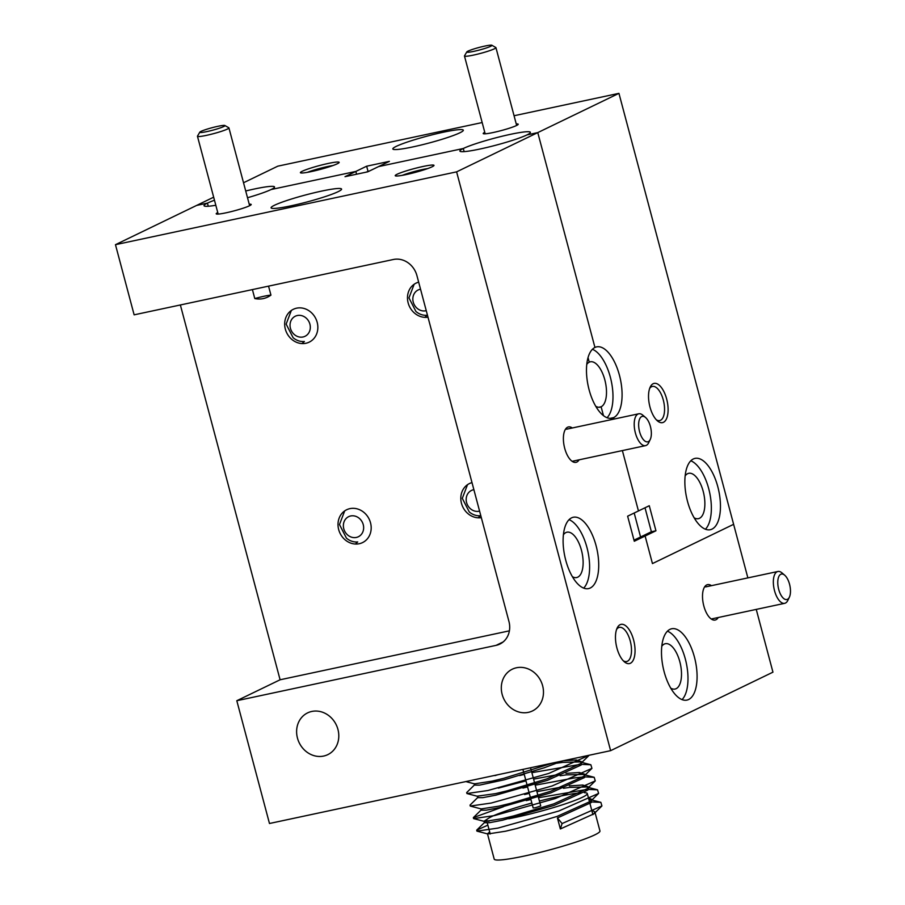 <?xml version="1.0" encoding="UTF-8"?>
<svg xmlns="http://www.w3.org/2000/svg" width="905" height="905" viewBox="0 0 905 905"><rect width="100%" height="100%" fill="white"/><g stroke="black" fill="none" stroke-linecap="round" stroke-linejoin="round"><path stroke-width="1.36" d="M217.766 212.584A18.111 1.776 -14.9 0 0 216.329 213.942A18.111 1.776 -14.9 0 0 230.911 211.691A18.111 1.776 -14.9 0 0 249.509 205.763A18.111 1.776 -14.9 0 0 251.16 204.677A18.111 1.776 -14.9 0 0 249.237 204.202M711.443 585.671A18.111 8.168 77.9 0 0 706.715 584.924A18.111 8.168 77.9 0 0 704.045 587.911A18.111 8.168 77.9 0 0 710.572 618.477A18.111 8.168 77.9 0 0 715.979 619.755A18.111 8.168 77.9 0 0 718.242 617.515M572.311 427.975A18.111 8.168 77.9 0 0 567.582 427.228A18.111 8.168 77.9 0 0 564.924 430.226A18.111 8.168 77.9 0 0 571.451 460.792A18.111 8.168 77.9 0 0 576.858 462.059A18.111 8.168 77.9 0 0 579.11 459.819M397.103 174.258A20.057 1.968 -14.9 0 0 395.372 175.842A20.057 1.968 -14.9 0 0 411.537 173.341A20.057 1.968 -14.9 0 0 432.126 166.78A20.057 1.968 -14.9 0 0 433.959 165.57A20.057 1.968 -14.9 0 0 419.569 167.255A20.057 1.968 -14.9 0 0 397.103 174.258M620.129 624.676A20.057 9.05 77.9 0 0 617.176 627.991A20.057 9.05 77.9 0 0 624.405 661.86A20.057 9.05 77.9 0 0 630.389 663.263A20.057 9.05 77.9 0 0 633.591 639.937A20.057 9.05 77.9 0 0 620.129 624.676M623.285 660.786A17.455 7.874 77.9 0 0 626.622 661.521A17.455 7.874 77.9 0 0 627.448 661.238A17.455 7.874 77.9 0 0 630.468 641.871A17.455 7.874 77.9 0 0 619.337 627.38A17.455 7.874 77.9 0 0 618.511 627.663A17.455 7.874 77.9 0 0 616.599 629.416M274.486 205.254A36.472 3.575 -14.9 0 0 271.081 207.833A36.472 3.575 -14.9 0 0 299.012 203.998A36.472 3.575 -14.9 0 0 338.165 191.656A36.472 3.575 -14.9 0 0 341.581 189.077A36.472 3.575 -14.9 0 0 313.65 192.912A36.472 3.575 -14.9 0 0 274.486 205.254M571.575 517.852A36.472 16.448 77.9 0 0 565.263 558.317A36.472 16.448 77.9 0 0 588.522 588.601A36.472 16.448 77.9 0 0 590.241 588.012A36.472 16.448 77.9 0 0 596.553 547.536A36.472 16.448 77.9 0 0 573.295 517.253A36.472 16.448 77.9 0 0 571.575 517.852M669.949 629.36A36.472 16.448 77.9 0 0 663.648 669.824A36.472 16.448 77.9 0 0 686.906 700.108A36.472 16.448 77.9 0 0 688.615 699.52A36.472 16.448 77.9 0 0 694.927 659.044A36.472 16.448 77.9 0 0 671.668 628.76A36.472 16.448 77.9 0 0 669.949 629.36M502.151 694.384A23.191 20.577 -115.8 0 0 532.491 710.934A23.191 20.577 -115.8 0 0 542.627 685.741A23.191 20.577 -115.8 0 0 512.298 669.191A23.191 20.577 -115.8 0 0 502.151 694.384M297.462 738.084A23.191 20.577 -115.8 0 0 327.802 754.634A23.191 20.577 -115.8 0 0 337.95 729.441A23.191 20.577 -115.8 0 0 307.61 712.88A23.191 20.577 -115.8 0 0 297.462 738.084M481.324 517.649A18.236 16.177 64.2 0 1 461.482 503.361A18.236 16.177 64.2 0 1 469.469 483.542A18.236 16.177 64.2 0 1 471.991 482.603M427.986 317.191A18.236 16.177 64.2 0 1 408.144 302.904A18.236 16.177 64.2 0 1 416.13 283.095A18.236 16.177 64.2 0 1 418.664 282.145M370.518 522.785A18.236 16.177 64.2 0 1 362.532 542.604A18.236 16.177 64.2 0 1 338.674 529.583A18.236 16.177 64.2 0 1 346.649 509.764A18.236 16.177 64.2 0 1 370.518 522.785M317.18 322.327A18.236 16.177 64.2 0 1 309.193 342.147A18.236 16.177 64.2 0 1 285.335 329.126A18.236 16.177 64.2 0 1 293.31 309.306A18.236 16.177 64.2 0 1 317.18 322.327M563.419 534.765A23.191 10.453 -102.1 0 1 565.874 532.57A23.191 10.453 -102.1 0 1 566.971 532.197A23.191 10.453 -102.1 0 1 581.757 551.45A23.191 10.453 -102.1 0 1 577.741 577.175A23.191 10.453 -102.1 0 1 576.655 577.548A23.191 10.453 -102.1 0 1 572.356 576.655M661.793 646.272A23.191 10.453 -102.1 0 1 664.259 644.077A23.191 10.453 -102.1 0 1 665.345 643.704A23.191 10.453 -102.1 0 1 680.13 662.946A23.191 10.453 -102.1 0 1 676.125 688.682A23.191 10.453 -102.1 0 1 675.028 689.056A23.191 10.453 -102.1 0 1 670.741 688.151M586.791 364.387A23.191 10.453 -102.1 0 1 589.245 362.181A23.191 10.453 -102.1 0 1 590.343 361.808A23.191 10.453 -102.1 0 1 605.128 381.062A23.191 10.453 -102.1 0 1 601.112 406.786L603.477 415.678L601.112 406.786L598.872 407.261L601.112 406.786A23.191 10.453 -102.1 0 1 600.026 407.16A23.191 10.453 -102.1 0 1 595.728 406.266M610.626 750.664L269.475 823.493L236.805 700.719L496.076 645.367A20.838 18.496 -115.8 0 0 499.82 644.089A20.838 18.496 -115.8 0 0 508.938 621.441L416.934 275.652A20.838 18.496 -115.8 0 0 393.404 259.486L134.132 314.838L115.467 244.678L456.606 171.859L610.626 750.664L772.949 672.166L756.252 609.404M180.367 304.974L280.098 679.779L236.805 700.719M213.671 197.188L196.634 205.424L207.437 203.116L196.634 205.424L115.467 244.678M345.009 176.679L367.758 171.826L389.399 161.35L366.649 166.203L345.009 176.679M355.835 171.441L271.115 189.53L355.835 171.441L356.57 174.213L355.835 171.441M214.474 200.231A36.472 3.575 -14.9 0 0 207.437 203.116A36.472 3.575 -14.9 0 0 204.021 205.707A36.472 3.575 -14.9 0 0 215.82 205.265M247.518 197.743A36.472 3.575 -14.9 0 0 271.115 189.53A36.472 3.575 -14.9 0 0 274.52 186.95A36.472 3.575 -14.9 0 0 245.719 190.989M514.063 115.738L618.941 93.351L537.774 132.605L526.97 134.913L537.774 132.605L594.947 347.463L537.774 132.605L456.606 171.859M463.292 148.499A36.472 3.575 -14.9 0 0 459.887 151.078A36.472 3.575 -14.9 0 0 487.818 147.244A36.472 3.575 -14.9 0 0 526.97 134.913A36.472 3.575 -14.9 0 0 530.387 132.322A36.472 3.575 -14.9 0 0 502.445 136.157A36.472 3.575 -14.9 0 0 463.292 148.499L378.573 166.588L463.292 148.499L464.129 151.633L463.292 148.499M627.629 516.189L634.292 541.247L655.944 530.783L649.27 505.725L627.629 516.189M638.455 510.963L622.38 450.588L638.455 510.963M613.997 419.072L613.613 417.624L613.997 419.072M594.947 347.463A36.472 16.448 77.9 0 0 588.635 387.928A36.472 16.448 77.9 0 0 611.893 418.212A36.472 16.448 77.9 0 0 613.613 417.624A36.472 16.448 77.9 0 0 619.925 377.159A36.472 16.448 77.9 0 0 596.667 346.875A36.472 16.448 77.9 0 0 594.947 347.463M618.941 93.351L747.869 577.888M733.616 524.323L652.448 563.577L645.118 536.02L652.448 563.577L733.616 524.323M634.009 540.161L640.57 536.993L634.19 513.022L640.57 536.993L645.118 536.02L640.57 536.993L651.385 531.755L655.944 530.783M207.437 203.116L208.263 206.25L207.437 203.116M589.245 362.181L588.046 357.656L589.245 362.181M610.083 418.382L613.613 417.624L610.083 418.382M280.098 679.779L509.402 630.83M268.547 286.15L270.946 295.12C266.149 298.582 260.764 299.736 254.791 298.571L252.405 289.589M682.042 699.622A36.472 16.448 77.9 0 0 686.273 662.946A36.472 16.448 77.9 0 0 667.438 631.192M583.668 588.114A36.472 16.448 77.9 0 0 587.899 551.439A36.472 16.448 77.9 0 0 569.053 519.685M427.782 168.545A17.455 1.708 -14.9 0 0 402.216 175.355M270.946 295.12A15.498 1.516 -14.9 0 0 254.791 298.571M484.775 132.322A18.111 1.776 -14.9 0 0 483.338 133.691A18.111 1.776 -14.9 0 0 497.92 131.429A18.111 1.776 -14.9 0 0 516.517 125.512A18.111 1.776 -14.9 0 0 518.169 124.426A18.111 1.776 -14.9 0 0 516.246 123.951M302.281 171.249A20.057 1.968 -14.9 0 0 300.551 172.832A20.057 1.968 -14.9 0 0 316.705 170.332A20.057 1.968 -14.9 0 0 337.305 163.771A20.057 1.968 -14.9 0 0 339.126 162.561A20.057 1.968 -14.9 0 0 324.748 164.235A20.057 1.968 -14.9 0 0 302.281 171.249M653.172 383.72A20.057 9.05 77.9 0 0 650.231 387.035A20.057 9.05 77.9 0 0 657.46 420.893A20.057 9.05 77.9 0 0 663.444 422.307A20.057 9.05 77.9 0 0 666.646 398.981A20.057 9.05 77.9 0 0 653.172 383.72M656.34 419.83A17.455 7.874 77.9 0 0 659.677 420.565A17.455 7.874 77.9 0 0 660.503 420.282A17.455 7.874 77.9 0 0 663.523 400.915A17.455 7.874 77.9 0 0 652.392 386.424A17.455 7.874 77.9 0 0 651.566 386.707A17.455 7.874 77.9 0 0 649.643 388.46M396.232 146.372A36.472 3.575 -14.9 0 0 392.827 148.952A36.472 3.575 -14.9 0 0 420.757 145.117A36.472 3.575 -14.9 0 0 459.921 132.775A36.472 3.575 -14.9 0 0 463.326 130.196A36.472 3.575 -14.9 0 0 435.396 134.031A36.472 3.575 -14.9 0 0 396.232 146.372M693.321 458.971A36.472 16.448 77.9 0 0 687.019 499.436A36.472 16.448 77.9 0 0 710.267 529.719A36.472 16.448 77.9 0 0 711.986 529.131A36.472 16.448 77.9 0 0 718.299 488.666A36.472 16.448 77.9 0 0 695.04 458.383A36.472 16.448 77.9 0 0 693.321 458.971M685.164 475.883A23.191 10.453 -102.1 0 1 687.63 473.688A23.191 10.453 -102.1 0 1 688.716 473.315A23.191 10.453 -102.1 0 1 703.502 492.569A23.191 10.453 -102.1 0 1 699.497 518.294A23.191 10.453 -102.1 0 1 698.4 518.667A23.191 10.453 -102.1 0 1 694.112 517.773M243.524 182.753L277.801 166.169L482.173 122.548M705.414 529.233A36.472 16.448 77.9 0 0 709.644 492.558A36.472 16.448 77.9 0 0 690.809 460.803M607.04 417.725A36.472 16.448 77.9 0 0 611.271 381.05A36.472 16.448 77.9 0 0 592.424 349.296M332.95 165.536A17.455 1.708 -14.9 0 0 307.383 172.335M369.794 170.83L365.948 172.21M367.984 171.215L366.649 166.203M651.385 531.755L645.016 507.784M539.414 801.038A52.105 5.102 165.1 0 1 558.589 796.502A52.105 5.102 165.1 0 1 581.101 792.791M584.347 792.69A52.105 5.102 165.1 0 1 587.3 793.561A52.105 5.102 165.1 0 1 515.307 817.43A52.105 5.102 165.1 0 1 508.734 818.765M569.324 785.891L582.752 785.031L588.193 786.784L587.447 788.56L553.69 803.9L513.678 815.914L502.23 818.686L484.492 821.446L473.587 818.595L473.36 817.622L503.429 806.717M588.193 786.784L588.601 788.3L587.843 790.065L554.086 805.416L502.626 820.19L489.537 822.702L484.514 822.702L484.118 821.186L487.399 819.059M588.42 797.769L591.531 799.319L590.558 801.321L557.016 816.434L517.015 828.448L505.556 831.22L487.818 833.969L476.924 831.118L476.697 830.157L487.863 825.156M591.757 810.303L594.868 811.842L599.958 830.982A54.719 5.362 -14.9 0 1 524.357 856.04A54.719 5.362 -14.9 0 1 494.209 859.117L487.456 833.72L489.707 832.057M553.204 762.926L503.678 778.334L492.23 781.106L474.492 783.854L465.804 781.581M494.956 775.596L498.067 774.691M474.118 783.606L474.514 785.11L479.537 785.121L504.085 779.839L544.086 767.825L562.322 760.981M563.442 760.743L576.327 759.985L581.53 761.727L580.772 763.503L547.016 778.843L507.015 790.857L495.555 793.628L477.455 796.14M498.293 788.119L525.963 780.857M533.588 779.137L559.697 774.25M477.489 796.298L477.851 797.644L482.874 797.644L495.963 795.133L547.423 780.359L581.18 765.008L581.53 761.739M565.987 773.368L579.426 772.508L584.868 774.261L583.895 776.264L550.353 791.377L510.352 803.391L498.893 806.163L481.155 808.912L470.249 806.061L470.034 805.099L478.066 797.203M524.583 794.511L529.289 793.391M536.925 791.671L563.034 786.773M480.827 808.832L481.189 810.167L486.2 810.179L499.3 807.667L550.749 792.882L584.517 777.542L584.868 774.261M581.44 762.564L579.969 761.92L562.921 762.361L556.767 763.22M584.766 775.087L583.306 774.454L566.259 774.884L560.105 775.755M588.103 787.622L586.632 786.977L569.584 787.418L563.43 788.278M530.85 799.251L533.169 807.973L535.33 807.746L540.726 805.959L538.328 796.943M594.868 811.842L593.895 813.844L560.353 828.957L557.423 817.939L591.18 802.599L591.531 799.319M591.44 800.144L588.827 799.273M560.353 828.957L562.096 823.55L557.423 817.939M501.087 774.047L469.978 780.687M589.132 755.256L548.769 773.436L487.874 790.518L466.923 793.538L466.697 792.565L474.729 784.68M519.617 775.551L524.244 774.431M531.869 772.666L579.686 764.487M581.677 764.363L590.863 764.77L591.927 768.368L552.095 785.97L491.2 803.052L470.249 806.061M522.954 788.074L527.581 786.954M535.194 785.189L573.951 777.995L583.024 777.022M585.015 776.886L594.2 777.305L595.264 780.902L555.432 798.493L494.537 815.575L473.587 818.595M526.28 800.608L530.918 799.488M538.532 797.724L586.35 789.545M588.352 789.42L597.538 789.827L598.601 793.425L558.77 811.027L497.874 828.109L476.924 831.118M591.678 801.943L600.863 802.362L601.927 805.959L562.096 823.55M489.062 821.208A52.105 5.102 165.1 0 1 486.596 820.36A52.105 5.102 165.1 0 1 531.869 803.052M217.777 126.338A13.032 1.278 -14.9 0 0 199.801 132.175A13.032 1.278 -14.9 0 0 206.951 131.576A13.032 1.278 -14.9 0 0 219.734 128.091A13.032 1.278 -14.9 0 0 224.859 125.501A13.032 1.278 -14.9 0 0 217.777 126.338M224.859 125.501L228.818 127.775A16.279 1.595 165.1 0 1 228.931 127.91A16.279 1.595 165.1 0 1 206.43 135.365A16.279 1.595 165.1 0 1 197.46 136.282A16.279 1.595 165.1 0 1 197.494 136.112L199.801 132.175M484.786 46.087A13.032 1.278 -14.9 0 0 466.81 51.913A13.032 1.278 -14.9 0 0 473.96 51.325A13.032 1.278 -14.9 0 0 486.743 47.829A13.032 1.278 -14.9 0 0 491.868 45.25A13.032 1.278 -14.9 0 0 484.786 46.087M491.868 45.25L495.827 47.524A16.279 1.595 165.1 0 1 495.94 47.648A16.279 1.595 165.1 0 1 473.439 55.103A16.279 1.595 165.1 0 1 464.469 56.02A16.279 1.595 165.1 0 1 464.503 55.85L466.81 51.913M650.412 426.493A13.032 5.871 77.9 0 0 645.548 417.488A13.032 5.871 77.9 0 0 639.586 419.083A13.032 5.871 77.9 0 0 639.586 431.719A13.032 5.871 77.9 0 0 650.242 439.479A13.032 5.871 77.9 0 0 650.412 426.493M650.242 439.479L648.715 442.681A16.279 7.342 -102.1 0 1 645.559 445.633A16.279 7.342 -102.1 0 1 635.389 432.986A16.279 7.342 -102.1 0 1 638.76 413.789A16.279 7.342 -102.1 0 1 642.844 415.191L645.548 417.488M789.533 584.178A13.032 5.871 77.9 0 0 784.68 575.184A13.032 5.871 77.9 0 0 778.719 576.779A13.032 5.871 77.9 0 0 778.707 589.415A13.032 5.871 77.9 0 0 789.375 597.176A13.032 5.871 77.9 0 0 789.533 584.178M789.375 597.176L787.836 600.377A16.279 7.342 -102.1 0 1 784.68 603.33A16.279 7.342 -102.1 0 1 774.522 590.682A16.279 7.342 -102.1 0 1 777.881 571.485A16.279 7.342 -102.1 0 1 781.977 572.888L784.68 575.184M350.654 515.974A11.154 9.898 -115.8 0 0 343.776 528.78A11.154 9.898 -115.8 0 0 356.366 537.434A11.154 9.898 -115.8 0 0 363.244 524.629A11.154 9.898 -115.8 0 0 350.654 515.974M344.692 510.918L339.477 524.561L346.445 538.147A16.358 14.514 -115.8 0 0 357.724 541.937L355.326 544.029M297.315 315.528A11.154 9.898 -115.8 0 0 290.437 328.323A11.154 9.898 -115.8 0 0 303.028 336.977A11.154 9.898 -115.8 0 0 309.906 324.171A11.154 9.898 -115.8 0 0 297.315 315.528M291.353 310.46L286.138 324.103L293.107 337.689A16.358 14.514 -115.8 0 0 304.385 341.479L301.987 343.572M473.881 489.684A11.154 9.898 -115.8 0 0 473.473 489.763A11.154 9.898 -115.8 0 0 466.584 502.569A11.154 9.898 -115.8 0 0 479.175 511.212A11.154 9.898 -115.8 0 0 479.582 511.11M467.5 484.695L462.297 498.35L469.265 511.936A16.358 14.514 -115.8 0 0 480.532 515.726L478.134 517.807M420.542 289.227A11.154 9.898 -115.8 0 0 420.135 289.306A11.154 9.898 -115.8 0 0 413.246 302.112A11.154 9.898 -115.8 0 0 425.836 310.754A11.154 9.898 -115.8 0 0 426.244 310.664M414.162 284.238L408.958 297.892L415.927 311.478A16.358 14.514 -115.8 0 0 427.194 315.268L424.796 317.35M503.146 641.95L496.076 645.367M587.3 793.561L589.585 802.158M589.992 803.663L592.922 814.681M530.556 767.757L531.258 770.381M531.665 771.886L534.595 782.916M534.991 784.42L537.932 795.438M522.909 769.397L523.78 772.689M524.187 774.194L527.117 785.212M527.513 786.717L530.454 797.746M580.558 763.73L588.601 755.845M477.817 796.389L466.923 793.538M583.895 776.264L591.927 768.368M587.221 788.787L595.264 780.902M590.558 801.321L598.601 793.425M593.895 813.844L601.927 805.959M484.729 822.26L476.697 830.157M588.374 787.429L597.538 789.827M481.403 809.737L473.36 817.622M585.037 774.906L594.2 777.305M581.7 762.372L590.863 764.77M600.863 802.362L591.7 799.963M486.596 820.36L486.89 821.469M487.286 822.973L490.216 833.991M218.162 214.078L197.46 136.282M249.633 205.707L228.931 127.91M485.171 133.827L464.469 56.02M516.642 125.444L495.94 47.648M566.519 429.208L638.76 413.789M572.13 461.312L645.559 445.633M705.651 586.904L777.881 571.485M711.251 619.009L784.68 603.33"/></g></svg>
